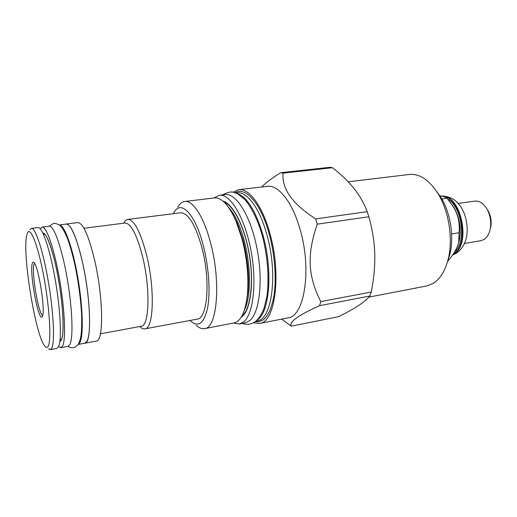 <?xml version="1.0" encoding="UTF-8"?>
<svg xmlns="http://www.w3.org/2000/svg" width="517" height="517" viewBox="0 0 517 517"><rect width="100%" height="100%" fill="white"/><g stroke="black" fill="none" stroke-linecap="round" stroke-linejoin="round"><path stroke-width="0.78" d="M464.428 243.475L480.881 240.689L483.996 239.487C487.214 237.387 489.321 233.716 490.329 228.475C491.331 221.961 490.362 215.757 487.428 209.863C483.873 203.575 479.634 200.661 474.703 201.107L458.185 203.459M457.202 202.438L459.374 204.848C466.735 213.799 469.423 231.021 465.138 241.788L463.801 244.748M442.339 196.26C461.326 196.37 470.528 245.355 453.151 254.293L453.021 254.37M454.327 252.367C466.683 242.647 462.379 207.168 447.793 199.123M458.198 244.102L459.167 240.844C461.552 229.109 459.826 218.019 453.978 207.569L451.645 204.228M439.67 195.704C443.153 196.292 445.628 197.145 447.089 198.276L452.711 205.844C457.875 213.657 460.001 222.62 459.096 232.74L458.695 242.247C457.506 247.779 453.855 254.099 447.728 261.208M451.619 233.949L459.096 232.74M447.541 261.557L449.745 254.784C454.385 237.219 450.527 212.474 440.755 197.158L436.6 191.374M449.745 254.784L448.065 259.618C444.95 271.322 439.915 279.296 432.955 283.549L426.687 285.972L368.912 297.101M448.065 259.618C453.409 239.41 448.93 210.69 437.686 193.067C428.91 179.716 419.442 173.518 409.296 174.475L348.187 181.79M358.326 305.709L357.874 306.006C352.697 309.34 346.241 312.895 338.506 316.669L291.291 326.156C288.783 322.085 298.231 315.254 319.629 305.663L369.888 296.008C367.199 299.175 363.341 302.413 358.326 305.709M319.629 305.663L320.76 301.624C307.906 275.988 306.71 254.791 317.264 224.152L368.847 216.785C372.337 229.205 374.308 241.439 374.747 253.472L374.78 254.551C375.045 266.61 373.849 279.115 371.2 292.053L369.888 296.008M315.68 218.878L367.219 211.679C364.104 203.42 359.78 195.775 354.248 188.744L353.744 188.117C348.038 181.105 340.949 174.307 332.483 167.702L329.924 167.308L280.75 172.704L283.09 173.137C281.662 188.847 292.525 204.092 315.68 218.878L317.264 224.152M320.76 301.624L371.2 292.053M259.547 323.455L287.82 317.923C304.571 316.759 312.197 268.627 299.698 228.1C291.989 201.397 278.107 184.621 267.302 186.327L238.68 189.668C248.793 188.033 262.041 205.197 269.609 232.424C281.855 273.758 275.251 322.55 259.547 323.455L253.433 322.776M291.291 326.156L281.687 319.125M261.789 186.967C265.538 182.928 271.852 178.171 280.75 172.704M283.09 173.137L332.483 167.702M368.847 216.785L367.219 211.679M233.064 192.182L238.68 189.668M255.275 321.619C264.064 322.951 270.236 314.666 273.79 296.777C276.75 279.245 274.902 254.228 268.95 233.135C260.607 202.974 245.323 186.262 235.17 192.712M255.928 321.122L257.098 320.895C272.071 320.036 278.288 273.37 266.636 233.852C259.418 207.782 246.777 191.271 237.129 192.847L235.939 192.99M237.484 193.675C247.223 197.255 255.65 210.826 262.778 234.408C273.15 269.945 269.615 313.043 257.182 320.004M239.403 324.004L243.791 321.781C253.504 313.942 257.104 281.494 250.713 249.181C244.418 216.817 230.046 193.578 219.331 195.277L225.257 194.579C236.14 192.86 250.655 215.996 256.955 248.231C263.347 280.421 259.605 312.785 249.717 320.637L245.265 322.867L239.403 324.004L233.413 323.067M219.331 195.277L213.909 197.992M234.027 322.951C240.954 321.322 245.413 311.9 247.391 294.671C248.884 276.912 247.036 258.093 241.853 238.221L235.868 220.785C228.74 204.978 221.625 197.358 214.523 197.921L184.737 201.488C192.802 200.085 203.827 216.733 210.522 242.751C221.263 282.179 217.14 328.237 204.564 328.625L234.027 322.951M177.783 207.194C179.735 203.756 182.049 201.856 184.737 201.488M196.208 325.303C199.11 327.985 201.895 329.09 204.564 328.625M173.389 213.689L173.867 212.791C180.685 199.226 195.187 213.405 203.317 245.659C208.816 266.908 210.509 292.17 207.64 307.647C204.144 323.235 198.522 327.739 190.773 321.167L190.043 320.456M197.139 319.131C207.524 318.802 210.716 280.369 201.888 247.527C195.355 224.456 188.24 212.875 180.556 212.784L127.841 219.415C134.252 219.693 140.546 231.758 146.718 255.624C155.106 289.604 153.581 328.928 144.909 328.87L197.139 319.131M140.307 326.996C141.929 328.495 143.468 329.122 144.909 328.87M124.028 222.607C125.12 220.681 126.387 219.615 127.841 219.415M83.961 228.262L125.075 223.021C131.053 223.299 136.94 234.712 142.724 257.259C150.57 289.281 149.258 326.343 141.18 326.279L100.421 333.808M84.84 343.249L96.298 341.091C103.613 341.582 103.471 299.227 95.089 262.19C88.976 236.25 83.211 223.04 77.815 222.581L66.241 224.016C71.32 224.527 76.865 237.846 82.882 263.974C91.147 301.282 91.716 343.837 84.84 343.249L84.316 343.275M65.737 224.145L66.241 224.016M78.048 344.458L84.827 343.178L86.895 341.362C90.992 334.68 90.391 305.088 85.059 275.167C79.767 245.207 71.256 223.079 66.247 224.087L59.403 224.934M78.061 344.438L79.831 342.681C83.689 336.063 82.966 306.794 77.731 276.938C72.535 247.042 64.282 224.546 59.423 224.947M60.916 347.676L62.66 345.899C66.04 339.281 64.832 309.399 59.52 279.057C54.253 248.677 46.394 226.162 42.103 227.079L49.27 226.194C53.774 225.244 61.827 247.649 67.107 277.9C72.419 308.119 73.446 337.918 69.853 344.555L68.005 346.345L60.916 347.676L58.647 346.558M42.103 227.079L40.287 228.837M38.071 227.583C42.232 226.672 49.981 249.259 55.248 279.703C60.554 310.116 61.866 340.05 58.608 346.661L56.915 348.426L50.317 349.673L51.913 347.915C54.97 341.323 53.484 311.312 48.191 280.783C42.93 250.215 35.369 227.525 31.401 228.411L38.071 227.583M29.928 229.768L31.401 228.411M48.495 348.833L50.317 349.673M26.664 235.539C22.063 254.526 36.035 338.538 45.27 346.642C46.569 347.954 47.629 347.644 48.443 345.711C51.487 338.965 49.425 306.316 43.654 275.716C37.922 245.045 30.477 226.375 27.517 232.831L26.664 235.539M42.562 315.965C45.444 309.832 38.374 265.764 33.999 262.533C33.211 261.718 32.616 262.106 32.228 263.676C29.307 273.454 39.059 324.489 42.4 316.378L42.562 315.965M34.62 263.392L33.915 264.775C31.408 272.86 38.756 315.241 42.73 315.37M441.854 199L447.089 198.276M490.122 229.516L490.814 226.75C491.648 221.36 490.846 216.229 488.416 211.356L486.911 208.933M441.776 196.124C461.132 194.289 471.653 244.929 453.693 254.196L452.782 254.719M223.047 201.152C232.928 203.614 244.67 226.452 249.356 254.506C254.105 282.541 250.687 309.34 242.35 316.365L241.161 317.276M228.553 207.317C234.576 213.87 239.694 224.604 243.901 239.526C251.1 265.215 251.165 296.752 244.528 309.728M232.831 214.381L237.232 223.182L242.816 239.423C247.643 257.905 249.356 275.425 247.966 291.969L246.454 301.695M42.956 233.206C46.827 232.476 53.858 252.723 58.57 279.846C63.307 306.93 64.438 333.756 61.445 339.902L59.856 341.582M465.138 241.788C463.238 246.783 460.195 250.635 455.994 253.356L452.575 255.017M441.621 196.092C449.17 196.24 455.089 199.161 459.374 204.848M453.978 207.569L452.711 205.844M459.167 240.844L458.695 242.247M440.755 197.158L437.686 193.067M224.443 202.412C233.296 205.029 245.006 227.771 249.381 255.295C253.989 282.767 250.293 308.907 242.738 315.124L242.098 315.648M247.391 294.671L246.441 301.773M232.799 214.309L235.868 220.785M61.452 339.326L60.03 340.121M43.57 234.544L44.552 234.421C46.595 233.755 54.524 254.442 58.757 281.035C63.397 307.505 64.16 333.827 61.652 338.887M488.416 211.356L487.428 209.863M490.814 226.75L490.329 228.475M242.467 323.409C247.21 325.141 251.689 324.392 255.902 321.141C259.114 318.091 261.835 313.78 264.064 308.21L266.895 296.525C269.441 278.837 267.638 255.553 262.106 234.938C257.621 219.686 251.837 207.834 244.748 199.362L237.193 193.539L232.721 192.124C230.44 191.607 227.008 192.537 222.426 194.915M67.934 346.358C72.134 348.826 75.631 348.006 78.429 343.883C79.34 342.403 80.2 339.675 81.007 335.701C81.705 329.885 81.88 322.324 81.537 313.011C80.536 297.656 78.371 281.784 75.043 265.395C72.742 255.243 70.293 246.422 67.695 238.944C65.013 232.359 62.383 227.797 59.804 225.244C56.566 223.615 54.472 223.008 53.529 223.422L49.193 226.2"/></g></svg>
